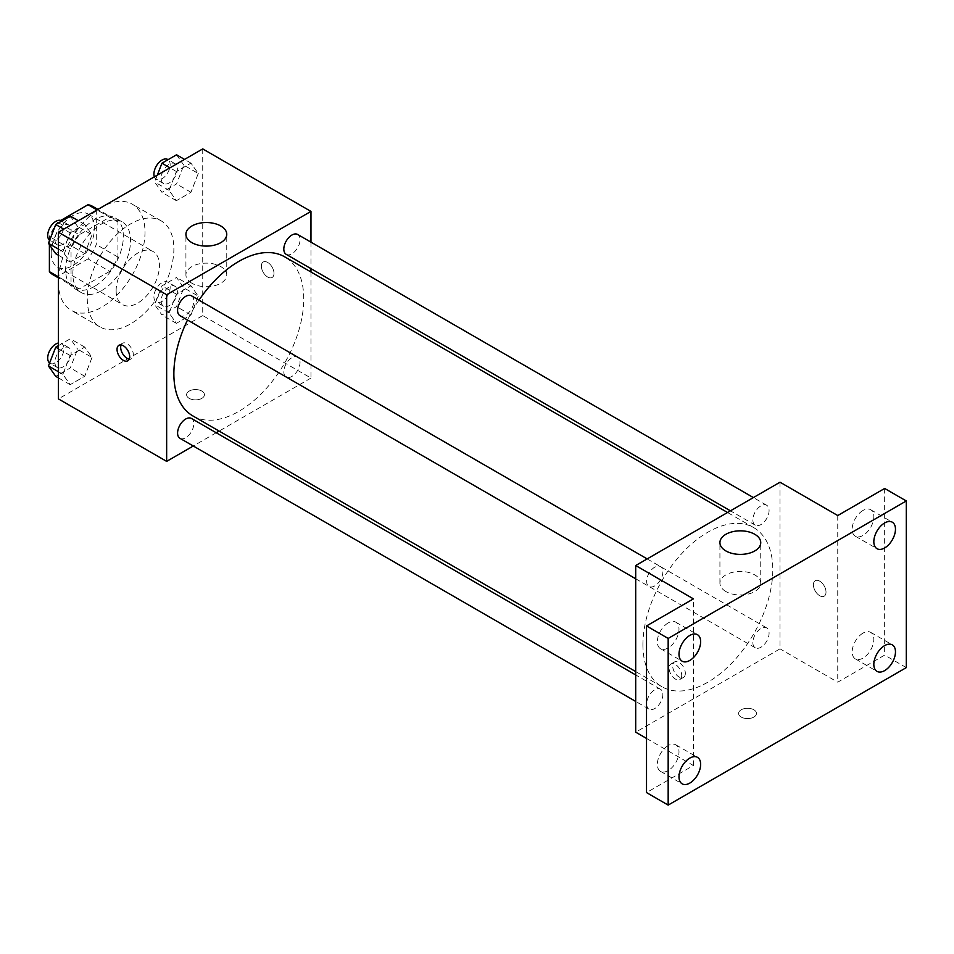 <?xml version="1.0" encoding="UTF-8"?>
<svg xmlns="http://www.w3.org/2000/svg" width="954" height="954" viewBox="0 0 954 954"><rect width="100%" height="100%" fill="white"/><g stroke="black" fill="none" stroke-linecap="round" stroke-linejoin="round"><path stroke-width="0.72" stroke-dasharray="4.77 3.58" d="M116.138 290.565A30.611 17.673 120 0 0 122.482 304.576A30.611 17.673 120 0 0 153.093 286.904A30.611 17.673 120 0 0 153.093 251.546A30.611 17.673 120 0 0 129.505 259.75A30.611 17.673 120 0 0 116.138 290.565M51.194 253.072A30.611 17.673 120 0 0 57.538 267.084A30.611 17.673 120 0 0 88.15 249.411A30.611 17.673 120 0 0 88.15 214.054A30.611 17.673 120 0 0 64.562 222.258A30.611 17.673 120 0 0 51.194 253.072M117.938 221.996L96.294 209.486L96.294 244.57A39.519 22.813 120 0 1 88.03 258.88L109.674 271.377A39.519 22.813 120 0 0 117.938 257.067L117.938 221.996A39.519 22.813 120 0 0 114.241 218.848A39.519 22.813 120 0 0 109.674 217.214L79.301 234.756L57.657 222.258L60.77 220.457M96.294 209.486A39.519 22.813 120 0 0 92.598 206.35M88.03 258.88L57.657 276.421A39.519 22.813 120 0 1 53.078 274.788M49.393 244.665L49.393 240.885M49.393 240.169L49.393 236.568A39.519 22.813 120 0 1 57.657 222.258M109.674 271.377L79.301 288.919L57.657 276.421M58.409 276.851L71.037 284.149L71.037 249.066L49.393 236.568M71.037 284.149A39.519 22.813 120 0 0 74.734 287.285A39.519 22.813 120 0 0 79.301 288.919M79.301 234.756A39.519 22.813 120 0 0 71.037 249.066M94.494 286.403A40.819 23.564 -60 0 1 74.078 288.418A40.819 23.564 -60 0 1 74.078 241.279A40.819 23.564 -60 0 1 114.897 217.715A40.819 23.564 -60 0 1 121.158 250.425A40.819 23.564 -60 0 1 94.494 286.403M101.708 290.565A40.819 23.564 120 0 0 128.373 254.587A40.819 23.564 120 0 0 122.112 221.888A40.819 23.564 120 0 0 90.654 232.824A40.819 23.564 120 0 0 72.838 273.893A40.819 23.564 120 0 0 81.293 292.592A40.819 23.564 120 0 0 101.708 290.565M109.674 217.214L97.046 209.928M117.938 257.067L96.294 244.57M58.409 282.229A61.235 35.358 120 0 0 71.085 310.265A61.235 35.358 120 0 0 132.32 274.907A61.235 35.358 120 0 0 132.32 204.204A61.235 35.358 120 0 0 85.133 220.612A61.235 35.358 120 0 0 58.409 282.229M87.267 298.9A61.235 35.358 120 0 0 99.955 326.924A61.235 35.358 120 0 0 161.19 291.578A61.235 35.358 120 0 0 161.19 220.875A61.235 35.358 120 0 0 114.003 237.272A61.235 35.358 120 0 0 87.267 298.9M198.265 296.145L190.967 314.939L176.395 323.358L169.096 312.984L176.395 294.19L190.967 285.771L198.265 296.145L190.967 314.939L176.395 323.358L169.096 312.984L176.395 294.19L190.967 285.771L198.265 296.145L183.824 287.81L176.538 306.604L161.953 315.023L154.667 304.648L161.953 285.854L176.538 277.435L183.824 287.81M198.265 173.485L190.967 192.279L176.395 200.698L169.096 190.323L176.395 171.541L190.967 163.122L198.265 173.485L190.967 192.279L176.395 200.698L169.096 190.323L176.395 171.541L190.967 163.122L198.265 173.485L183.824 165.161L176.538 183.943L161.953 192.362L154.667 181.999L157.338 175.119M202.725 148.907L202.725 315.559L58.409 398.891M92.037 357.476L84.751 376.258L70.167 384.677L62.881 374.302L70.167 355.52L84.751 347.101L92.037 357.476L84.751 376.258L70.167 384.677L62.881 374.302L70.167 355.52L84.751 347.101L92.037 357.476L77.608 349.14L70.322 367.934L55.737 376.353M92.037 234.815L84.751 253.609L70.167 262.028L62.881 251.653L70.167 232.859L84.751 224.44L92.037 234.815L84.751 253.609L70.167 262.028L62.881 251.653L70.167 232.859L84.751 224.44L92.037 234.815L77.608 226.48L70.322 245.273L55.737 253.692M310.968 271.997L310.968 378.058L202.725 315.559M310.968 378.058L219.122 431.077M216.224 432.758L193.28 446.007M189.202 398.367A8.932 5.152 0 0 0 198.933 399.487A8.932 5.152 0 0 0 204.442 394.717A8.932 5.152 0 0 0 195.51 389.566A8.932 5.152 0 0 0 186.59 394.717A8.932 5.152 0 0 0 189.202 398.367A8.932 5.152 0 0 0 198.933 399.476A8.932 5.152 0 0 0 204.442 394.717A8.932 5.152 0 0 0 195.51 389.554A8.932 5.152 0 0 0 186.59 394.717A8.932 5.152 0 0 0 189.202 398.355M192.887 415.932A91.846 53.03 120 0 0 284.733 362.902A91.846 53.03 120 0 0 284.733 256.853M198.981 300.152A91.846 53.03 120 0 0 187.509 320.019M310.968 242.161L310.968 268.646M286.188 254.336A11.472 6.618 120 0 0 297.66 247.718A11.472 6.618 120 0 0 297.66 234.469M283.815 371.738A11.472 6.618 120 0 0 286.188 376.985A11.472 6.618 120 0 0 297.66 370.367A11.472 6.618 120 0 0 297.66 357.118A11.472 6.618 120 0 0 288.823 360.195A11.472 6.618 120 0 0 283.815 371.738M179.96 438.315A11.472 6.618 120 0 0 191.432 431.697A11.472 6.618 120 0 0 191.432 418.448M191.432 295.8A11.472 6.618 -60 0 1 193.817 301.047A11.472 6.618 -60 0 1 188.809 312.59A11.472 6.618 -60 0 1 179.96 315.667M261.36 266.083A8.932 5.152 -120 0 0 265.26 275.074A8.932 5.152 -120 0 0 272.14 277.471A8.932 5.152 -120 0 0 272.14 267.156A8.932 5.152 -120 0 0 263.209 262.004A8.932 5.152 -120 0 0 261.36 266.083A8.932 5.152 -120 0 0 265.248 275.074A8.932 5.152 -120 0 0 272.128 277.471A8.932 5.152 -120 0 0 272.14 267.156A8.932 5.152 -120 0 0 263.209 262.004A8.932 5.152 -120 0 0 261.36 266.094M121.098 344.943A8.932 5.152 60 0 1 122.529 343.225A8.932 5.152 60 0 1 129.41 345.61A8.932 5.152 60 0 1 133.31 354.602A8.932 5.152 60 0 1 131.449 358.692A8.932 5.152 60 0 1 129.255 359.074M191.909 283.243A20.416 11.782 180 0 1 185.923 274.919A20.416 11.782 180 0 1 206.338 263.137A20.416 11.782 180 0 1 226.754 274.919A20.416 11.782 180 0 1 214.149 285.806A20.416 11.782 180 0 1 191.909 283.243M642.913 644.689A91.846 53.03 120 0 0 661.933 686.737A91.846 53.03 120 0 0 753.779 633.706A91.846 53.03 120 0 0 753.779 527.657A91.846 53.03 120 0 0 683.004 552.259A91.846 53.03 120 0 0 642.913 644.689M662.863 571.851A11.472 6.618 -60 0 1 657.855 583.395A11.472 6.618 -60 0 1 649.006 586.46A11.472 6.618 -60 0 1 649.006 573.223A11.472 6.618 -60 0 1 660.478 566.593A11.472 6.618 -60 0 1 662.863 571.851M752.861 642.543A11.472 6.618 120 0 0 755.234 647.79A11.472 6.618 120 0 0 766.706 641.171A11.472 6.618 120 0 0 766.706 627.923A11.472 6.618 120 0 0 757.87 630.999A11.472 6.618 120 0 0 752.861 642.543M646.633 703.861A11.472 6.618 120 0 0 649.006 709.12A11.472 6.618 120 0 0 660.478 702.49A11.472 6.618 120 0 0 660.478 689.253A11.472 6.618 120 0 0 651.642 692.318A11.472 6.618 120 0 0 646.633 703.861M752.861 519.882A11.472 6.618 120 0 0 755.234 525.141A11.472 6.618 120 0 0 766.706 518.511A11.472 6.618 120 0 0 766.706 505.274A11.472 6.618 120 0 0 757.87 508.339A11.472 6.618 120 0 0 752.861 519.882M780.014 482.211L780.014 648.851L635.698 732.183M906.3 667.609L884.656 655.1L837.743 682.182L780.014 648.851M646.526 738.432L693.427 765.513L646.526 792.583M741.234 717.074A8.932 5.152 0 0 0 750.965 718.195A8.932 5.152 0 0 0 756.474 713.437A8.932 5.152 0 0 0 747.542 708.273A8.932 5.152 0 0 0 738.611 713.437A8.932 5.152 0 0 0 741.234 717.074A8.932 5.152 0 0 0 750.965 718.183A8.932 5.152 0 0 0 756.474 713.425A8.932 5.152 0 0 0 747.542 708.273A8.932 5.152 0 0 0 738.611 713.425A8.932 5.152 0 0 0 741.234 717.074M837.743 515.542L837.743 682.182M813.392 584.802A8.932 5.152 -120 0 0 817.292 593.782A8.932 5.152 -120 0 0 824.173 596.178A8.932 5.152 -120 0 0 824.173 585.863A8.932 5.152 -120 0 0 815.241 580.712A8.932 5.152 -120 0 0 813.392 584.802A8.932 5.152 -120 0 0 817.28 593.793A8.932 5.152 -120 0 0 824.161 596.178A8.932 5.152 -120 0 0 824.161 585.875A8.932 5.152 -120 0 0 815.241 580.712A8.932 5.152 -120 0 0 813.392 584.802M693.427 765.513L693.427 598.862M681.705 675.408A8.932 5.152 60 0 1 679.844 679.498A8.932 5.152 60 0 1 670.924 674.347A8.932 5.152 60 0 1 670.924 664.032A8.932 5.152 60 0 1 677.805 666.429A8.932 5.152 60 0 1 681.705 675.408M685.342 673.309A8.932 5.152 60 0 1 683.481 677.4A8.932 5.152 60 0 1 674.561 672.248A8.932 5.152 60 0 1 674.561 661.933A8.932 5.152 60 0 1 681.442 664.33A8.932 5.152 60 0 1 685.342 673.309M725.899 591.54A20.416 11.782 180 0 1 719.924 583.216A20.416 11.782 180 0 1 740.328 571.434A20.416 11.782 180 0 1 760.743 583.216A20.416 11.782 180 0 1 748.139 594.103A20.416 11.782 180 0 1 725.899 591.54M863 633.11A15.312 8.836 120 0 0 853.007 646.597A15.312 8.836 120 0 0 855.344 658.868A15.312 8.836 120 0 0 870.656 650.02A15.312 8.836 120 0 0 870.656 632.347A15.312 8.836 120 0 0 863 633.11M863 510.45A15.312 8.836 120 0 0 853.007 523.937A15.312 8.836 120 0 0 855.344 536.208A15.312 8.836 120 0 0 870.656 527.371A15.312 8.836 120 0 0 870.656 509.698A15.312 8.836 120 0 0 863 510.45M884.656 488.46L884.656 655.1M668.17 745.599A15.312 8.836 120 0 0 658.165 759.086A15.312 8.836 120 0 0 660.514 771.345A15.312 8.836 120 0 0 675.826 762.508A15.312 8.836 120 0 0 675.826 744.835A15.312 8.836 120 0 0 668.17 745.599M668.17 622.938A15.312 8.836 120 0 0 658.165 636.425A15.312 8.836 120 0 0 660.514 648.696A15.312 8.836 120 0 0 675.826 639.86A15.312 8.836 120 0 0 675.826 622.187A15.312 8.836 120 0 0 668.17 622.938M70.322 216.117L77.608 226.48M54.915 239.585A11.472 6.618 120 0 0 57.288 244.832A11.472 6.618 120 0 0 68.76 238.214A11.472 6.618 120 0 0 68.76 224.965A11.472 6.618 120 0 0 59.923 228.042A11.472 6.618 120 0 0 54.915 239.585M84.751 253.609L70.322 245.273M70.167 262.028L58.409 255.243M62.881 251.653L58.409 249.077M70.167 232.859L63.751 229.151M84.751 224.44L78.323 220.732M49.596 240.348A11.472 6.618 120 0 0 50.073 240.67A11.472 6.618 120 0 0 61.545 234.052A11.472 6.618 120 0 0 61.545 220.803M176.538 154.786L183.824 165.161M161.143 178.255A11.472 6.618 120 0 0 163.516 183.514A11.472 6.618 120 0 0 174.987 176.884A11.472 6.618 120 0 0 174.987 163.647A11.472 6.618 120 0 0 166.139 166.712A11.472 6.618 120 0 0 161.143 178.255M190.967 192.279L176.538 183.943M176.395 200.698L161.953 192.362M169.096 190.323L154.667 181.999M176.395 171.541L169.967 167.832M190.967 163.122L184.551 159.413M154.345 176.848A11.472 6.618 120 0 0 156.301 179.34A11.472 6.618 120 0 0 167.773 172.722A11.472 6.618 120 0 0 167.773 159.473M58.409 345.646L70.322 338.765L77.608 349.14M54.915 362.234A11.472 6.618 120 0 0 57.288 367.493A11.472 6.618 120 0 0 68.76 360.862A11.472 6.618 120 0 0 68.76 347.626A11.472 6.618 120 0 0 59.923 350.69A11.472 6.618 120 0 0 54.915 362.234M84.751 376.258L70.322 367.934M70.167 384.677L58.409 377.891M62.881 374.302L58.409 371.726M70.167 355.52L58.409 348.723M84.751 347.101L70.322 338.765M49.596 362.997A11.472 6.618 120 0 0 50.073 363.319A11.472 6.618 120 0 0 61.545 356.701A11.472 6.618 120 0 0 61.545 343.452A11.472 6.618 120 0 0 58.409 343.023M161.143 300.915A11.472 6.618 120 0 0 163.516 306.162A11.472 6.618 120 0 0 174.987 299.544A11.472 6.618 120 0 0 174.987 286.295A11.472 6.618 120 0 0 166.139 289.372A11.472 6.618 120 0 0 161.143 300.915M190.967 314.939L176.538 306.604M176.395 323.358L161.953 315.023M169.096 312.984L154.667 304.648M176.395 294.19L161.953 285.854M190.967 285.771L176.538 277.435M153.916 296.742A11.472 6.618 120 0 0 156.301 302.001A11.472 6.618 120 0 0 167.773 295.37A11.472 6.618 120 0 0 167.773 282.134A11.472 6.618 120 0 0 158.924 285.198A11.472 6.618 120 0 0 153.916 296.742M57.538 267.084L122.482 304.576M88.15 214.054L153.093 251.546M122.112 221.888L114.897 217.715M81.293 292.592L74.078 288.418M114.241 218.848L97.916 209.427M74.734 287.285L58.409 277.864M161.19 220.875L132.32 204.204M99.955 326.924L71.085 310.265M122.529 343.225L118.892 345.324M131.449 358.692L127.824 360.791M226.754 274.919L226.754 234.314M185.923 274.919L185.923 234.314M753.779 527.657L727.544 512.501M661.933 686.737L635.698 671.58M635.698 578.78L649.006 586.46M647.17 558.913L660.478 566.593M766.706 627.923L297.66 357.118M755.234 647.79L286.188 376.985M660.478 689.253L635.698 674.943M649.006 709.12L635.698 701.428M766.706 505.274L753.386 497.583M755.234 525.141L730.442 510.831M674.561 661.933L670.924 664.032M683.481 677.4L679.844 679.498M760.743 583.216L760.743 542.611M719.924 583.216L719.924 542.611M855.344 658.868L877 671.366M870.656 632.347L892.3 644.844M660.514 771.345L682.158 783.842M675.826 744.835L697.469 757.333M660.514 648.696L682.158 661.194M675.826 622.187L697.469 634.684M855.344 536.208L877 548.705M870.656 509.698L892.3 522.196M68.76 224.965L61.867 220.994M57.288 244.832L50.073 240.67M174.987 163.647L168.095 159.664M163.516 183.514L156.301 179.34M68.76 347.626L61.545 343.452M57.288 367.493L50.073 363.319M174.987 286.295L167.773 282.134M163.516 306.162L156.301 302.001"/><path stroke-width="1.43" d="M60.77 220.457L88.03 204.716A39.519 22.813 120 0 1 92.598 206.35L97.916 209.427M58.409 276.851L49.393 271.651A39.519 22.813 120 0 0 53.078 274.788L58.409 277.864M49.393 271.651L49.393 244.665M49.393 240.885L49.393 240.169M97.046 209.928L88.03 204.716M193.28 446.007L166.652 461.378L58.409 398.891L58.409 232.239L202.725 148.907L310.968 211.406L310.968 242.161M219.122 431.077L216.224 432.758M187.509 320.019A91.846 53.03 120 0 0 173.867 373.885A91.846 53.03 120 0 0 192.887 415.932L635.698 671.58M727.544 512.501L284.733 256.853A91.846 53.03 120 0 0 198.981 300.152M310.968 268.646L310.968 271.997M166.652 461.378L166.652 294.726L310.968 211.406M753.386 497.583L297.66 234.469A11.472 6.618 120 0 0 288.823 237.546A11.472 6.618 120 0 0 283.815 249.089A11.472 6.618 120 0 0 286.188 254.336L730.442 510.831M635.698 674.943L191.432 418.448A11.472 6.618 120 0 0 182.596 421.525A11.472 6.618 120 0 0 177.587 433.068A11.472 6.618 120 0 0 179.96 438.315L635.698 701.428M635.698 578.78L179.96 315.667A11.472 6.618 -60 0 1 179.96 302.418A11.472 6.618 -60 0 1 191.432 295.8L647.17 558.913M166.652 294.726L58.409 232.239M191.909 242.65A20.416 11.782 180 0 1 185.923 234.314A20.416 11.782 180 0 1 206.338 222.532A20.416 11.782 180 0 1 226.754 234.314A20.416 11.782 180 0 1 214.149 245.202A20.416 11.782 180 0 1 191.909 242.65M129.672 356.701A8.932 5.152 60 0 1 127.824 360.791A8.932 5.152 60 0 1 118.892 355.639A8.932 5.152 60 0 1 118.892 345.324A8.932 5.152 60 0 1 125.773 347.721A8.932 5.152 60 0 1 129.672 356.701M129.255 359.074A8.932 5.152 60 0 1 122.529 353.529A8.932 5.152 60 0 1 121.098 344.943M646.526 738.432L635.698 732.183L635.698 565.531L780.014 482.211L837.743 515.542L884.656 488.46L906.3 500.957L906.3 667.609L668.17 805.093L646.526 792.583L646.526 625.943L693.427 598.862L635.698 565.531M668.17 805.093L668.17 638.441L646.526 625.943M668.17 638.441L906.3 500.957M725.899 550.947A20.416 11.782 180 0 1 719.924 542.611A20.416 11.782 180 0 1 740.328 530.829A20.416 11.782 180 0 1 760.743 542.611A20.416 11.782 180 0 1 748.139 553.499A20.416 11.782 180 0 1 725.899 550.947M884.656 547.954A15.312 8.836 -60 0 1 877 548.705A15.312 8.836 -60 0 1 874.651 536.446A15.312 8.836 -60 0 1 884.656 522.947A15.312 8.836 -60 0 1 892.3 522.196A15.312 8.836 -60 0 1 894.649 534.455A15.312 8.836 -60 0 1 884.656 547.954M689.814 660.43A15.312 8.836 -60 0 1 682.158 661.194A15.312 8.836 -60 0 1 679.82 648.923A15.312 8.836 -60 0 1 689.814 635.436A15.312 8.836 -60 0 1 697.469 634.684A15.312 8.836 -60 0 1 699.819 646.943A15.312 8.836 -60 0 1 689.814 660.43M689.814 783.091A15.312 8.836 -60 0 1 682.158 783.842A15.312 8.836 -60 0 1 679.82 771.583A15.312 8.836 -60 0 1 689.814 758.096A15.312 8.836 -60 0 1 697.469 757.333A15.312 8.836 -60 0 1 699.819 769.604A15.312 8.836 -60 0 1 689.814 783.091M884.656 670.602A15.312 8.836 -60 0 1 877 671.366A15.312 8.836 -60 0 1 874.651 659.095A15.312 8.836 -60 0 1 884.656 645.608A15.312 8.836 -60 0 1 892.3 644.844A15.312 8.836 -60 0 1 894.649 657.115A15.312 8.836 -60 0 1 884.656 670.602M58.409 255.243L55.737 253.692L48.439 243.318L55.737 224.536L70.322 216.117L78.323 220.732M58.409 249.077L48.439 243.318M63.751 229.151L55.737 224.536M61.867 220.994L61.545 220.803A11.472 6.618 120 0 0 52.709 223.88A11.472 6.618 120 0 0 47.7 235.423A11.472 6.618 120 0 0 49.596 240.348M157.338 175.119L161.953 163.206L176.538 154.786L184.551 159.413M169.967 167.832L161.953 163.206M168.095 159.664L167.773 159.473A11.472 6.618 120 0 0 158.924 162.55A11.472 6.618 120 0 0 153.916 174.093A11.472 6.618 120 0 0 154.345 176.848M58.409 377.891L55.737 376.353L48.439 365.978L55.737 347.184L58.409 345.646M58.409 371.726L48.439 365.978M58.409 348.723L55.737 347.184M58.409 343.023A11.472 6.618 120 0 0 47.7 358.072A11.472 6.618 120 0 0 49.596 362.997"/></g></svg>
